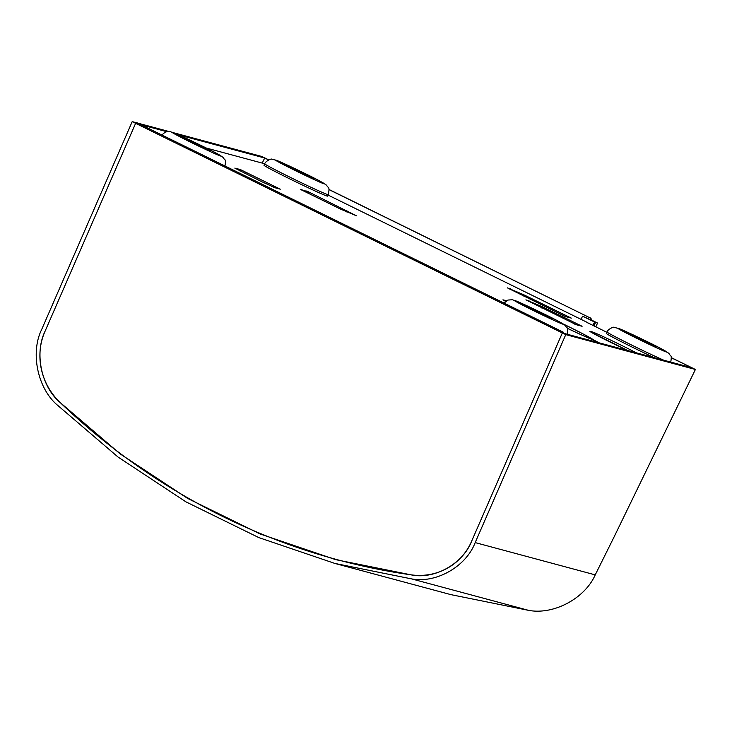<?xml version="1.0" encoding="UTF-8"?>
<svg xmlns="http://www.w3.org/2000/svg" width="732" height="732" viewBox="0 0 732 732"><rect width="100%" height="100%" fill="white"/><g stroke="black" fill="none" stroke-linecap="round" stroke-linejoin="round"><path stroke-width="1.1" d="M302.398 172.642A15.756 0.467 25.9 0 0 285.855 165.121A15.756 0.467 25.9 0 0 297.659 171.361A15.756 0.467 25.9 0 0 314.202 178.882A15.756 0.467 25.9 0 0 302.398 172.642M290.494 179.249A35.374 1.052 25.9 0 0 327.634 196.13L328.339 194.685A35.374 1.052 -154.1 0 1 291.199 177.803A35.374 1.052 -154.1 0 1 264.7 163.776L263.996 165.222A35.374 1.052 25.9 0 0 290.494 179.249M541.168 312.948A15.756 0.467 25.9 0 0 524.615 305.427A15.756 0.467 25.9 0 0 536.428 311.676A15.756 0.467 25.9 0 0 552.971 319.198A15.756 0.467 25.9 0 0 541.168 312.948M644.682 340.792A15.756 0.467 25.9 0 0 628.138 333.27A15.756 0.467 25.9 0 0 639.942 339.511A15.756 0.467 25.9 0 0 656.485 347.032A15.756 0.467 25.9 0 0 644.682 340.792M663.759 360.208A35.374 1.052 -154.1 0 1 633.482 345.952A35.374 1.052 -154.1 0 1 606.984 331.925L606.279 333.371A35.374 1.052 25.9 0 0 632.777 347.398A35.374 1.052 25.9 0 0 654.188 357.637M581.034 319.344L582.571 316.169L591.63 320.296M582.571 316.169L595.555 322.51L593.899 325.932M591.612 320.122L597.587 323.059L595.747 326.838M597.587 323.059L595.555 322.51M671.281 357.765L691.978 367.793L562.332 332.932L565.763 334.615L475.187 542.595C466.128 566.504 436.336 583.532 411.659 578.911L334.863 563.43L450.885 594.631L528.678 610.378C553.694 615.09 584.895 598.437 595.226 574.876L613.526 538.066A32.162 4.914 116.2 0 0 614.395 536.3L695.4 369.477L671.253 357.619M565.763 334.615L695.4 369.477M562.332 332.932L471.765 540.911C463.246 563.384 435.247 579.396 412.052 575.05L335.714 559.66L260.089 533.967L187.667 498.437L120.213 453.932L59.219 401.722C41.084 385.755 34.441 352.723 45.045 331.285L135.63 123.305M393.523 572.085L394.246 572.36M141.084 124.779L166.539 131.623M178.681 134.889L265.268 158.167L264.682 158.011L262.221 163.08M174.051 132.876L261.836 156.483L268.772 159.887M334.863 563.43L258.78 537.581L185.919 501.841L118.062 457.061L56.703 404.531C37.405 387.548 30.332 352.412 41.623 329.601L132.199 121.622L136.381 122.747M137.662 123.095L168.516 131.394M132.199 121.622L135.621 123.305M60.07 402.435A627.754 594.137 -126.9 0 0 223.287 516.737A627.754 594.137 -126.9 0 0 410.991 574.821A62.385 59.045 -126.9 0 0 453.639 564.134A62.385 59.045 -126.9 0 0 471.545 541.396L562.332 332.95L135.612 123.324L44.835 331.77A62.385 59.045 -126.9 0 0 60.07 402.435M562.935 333.097L563.329 332.209L136.61 122.573L135.612 123.324M563.329 332.209L562.35 332.941M591.053 320.168A3.212 3.175 -74.9 0 0 589.278 317.478L328.997 189.606M268.626 159.951L264.682 158.011M589.278 317.478L328.97 189.469M589.864 317.633A3.212 3.175 105.1 0 1 591.639 320.46M394.145 572.195A639.411 631.579 -52.4 0 0 394.859 572.461M395.07 572.351A639.411 631.579 -52.4 0 0 395.765 572.616M198.884 144.799A15.756 0.467 25.9 0 0 182.332 137.277A15.756 0.467 25.9 0 0 194.136 143.527A15.756 0.467 25.9 0 0 210.688 151.048A15.756 0.467 25.9 0 0 198.884 144.799M563.237 323.974A35.859 1.061 -154.1 0 1 592.801 339.483L598.053 342.274L590.87 338.962A35.859 1.061 -154.1 0 1 567.245 328.256M307.129 191.198L356.521 215.83L340.115 208.913L300.358 189.378L307.01 191.436M576.285 324.724L525.924 299.827L542.33 306.745L582.096 326.28L576.285 324.724A6.753 6.67 -74.9 0 0 574.785 324.194M565.479 316.553L507.413 287.877L523.828 294.795L571.289 318.109L565.479 316.553A6.753 6.67 -74.9 0 0 563.979 316.023M274.088 187.438L274.601 186.386L280.301 189.185L274.912 187.74L261.571 181.609L234.816 168.104L240.37 169.568L274.601 186.386A6.753 1.034 116.2 0 0 273.567 187.227M587.704 322.867A6.753 1.034 116.2 0 0 587.567 322.556A6.753 1.034 116.2 0 0 587.54 322.547L586.844 322.391M263.795 163.501A6.753 1.034 -63.8 0 1 263.822 163.511A6.753 1.034 -63.8 0 1 263.849 163.529L206.131 147.992M567.227 328.201A34.569 1.025 25.9 0 0 589.791 338.422L586.561 336.665L591.648 338.916A34.569 1.025 25.9 0 0 563.539 324.166M505.592 301.392L502.939 299.827L506.489 300.751M586.863 322.364L606.819 332.273M240.37 169.568L239.748 170.849M301.236 189.817L301.319 189.643A6.753 6.67 -74.9 0 1 302.664 190.512M244.881 173.411A6.753 1.034 -63.8 0 1 246.08 172.377M564.29 316.105L569.121 317.404A6.753 6.67 105.1 0 1 570.319 317.853M575.096 324.276L579.936 325.575A6.753 6.67 105.1 0 1 581.126 326.024M306.159 190.942A6.753 6.67 105.1 0 1 309.005 193.632M295.92 170.895A27.331 0.814 25.9 0 0 324.276 183.915A27.331 0.814 25.9 0 0 304.137 173.109A27.331 0.814 25.9 0 0 275.781 160.088A27.331 0.814 25.9 0 0 295.92 170.895M534.68 311.21A27.331 0.814 25.9 0 0 563.036 324.221A27.331 0.814 25.9 0 0 542.906 313.424A27.331 0.814 25.9 0 0 514.55 300.404A27.331 0.814 25.9 0 0 534.68 311.21M638.203 339.044A27.331 0.814 25.9 0 0 666.559 352.065A27.331 0.814 25.9 0 0 646.429 341.258A27.331 0.814 25.9 0 0 618.064 328.238A27.331 0.814 25.9 0 0 638.203 339.044M592.911 325.438L594.558 322.053M475.187 542.595L595.226 574.876M411.659 578.911L528.678 610.378M192.397 143.06A27.331 0.814 25.9 0 0 220.753 156.072A27.331 0.814 25.9 0 0 200.623 145.265A27.331 0.814 25.9 0 0 172.267 132.254A27.331 0.814 25.9 0 0 192.397 143.06M636.273 352.815A28.127 0.833 25.9 0 0 621.358 345.275A28.127 0.833 25.9 0 0 592.179 331.88A9.644 9.525 105.1 0 1 595.555 334.661M587.54 322.547L328.128 195.105L587.567 322.556M592.179 331.88L590.248 331.358A28.127 0.833 25.9 0 0 600.734 337.361A28.127 0.833 25.9 0 0 627.809 350.546L591.84 332.648M523.828 294.795L523.234 296.012M510.478 288.673L510.094 289.451M542.33 306.745L541.744 307.962M528.989 300.623L528.605 301.41M346.886 210.734L346.318 211.896M328.339 194.685C329.922 185.635 328.201 188.691 326.701 185.352C323.764 182.991 316.251 178.919 304.173 173.118L276.733 160.381L271.746 159.228C271.554 158.286 265.442 161.223 264.7 163.776M567.108 334.991C568.682 325.95 566.961 328.997 565.47 325.667C562.524 323.306 555.021 319.234 542.943 313.433L512.556 299.736L507.935 300.047L504.046 303.085M670.622 362.834C672.205 353.794 670.485 356.841 668.993 353.501C666.047 351.15 658.535 347.069 646.457 341.268L619.016 328.531L614.029 327.387C613.837 326.435 607.725 329.373 606.984 331.925M224.825 166.841C226.398 157.801 224.678 160.848 223.187 157.508C220.24 155.157 212.738 151.076 200.66 145.284L170.272 131.577L165.652 131.888L161.763 134.935"/></g></svg>
